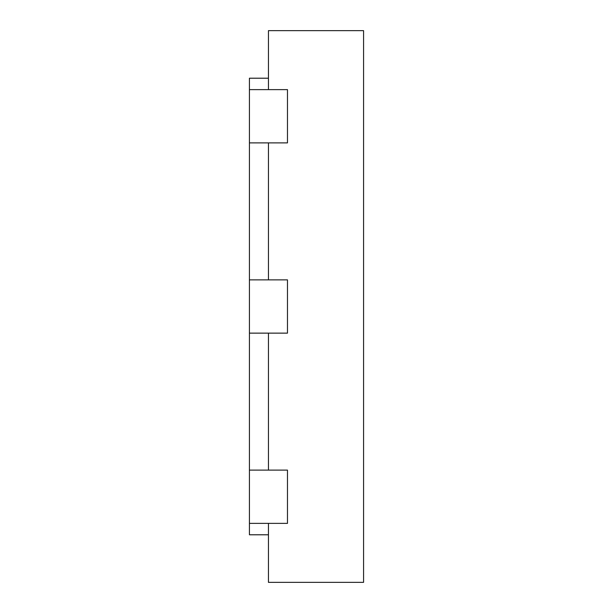 <?xml version="1.0" encoding="UTF-8"?>
<svg xmlns="http://www.w3.org/2000/svg" width="613" height="613" viewBox="0 0 613 613"><rect width="100%" height="100%" fill="white"/><g stroke="black" fill="none" stroke-linecap="round" stroke-linejoin="round"><path stroke-width="0.92" d="M268.448 78.211L249.43 78.211L249.43 89.628L287.474 89.628L287.474 142.89L249.43 142.89L249.43 279.865L287.474 279.865L287.474 333.135L249.43 333.135L249.43 470.11L287.474 470.11L287.474 523.372L249.43 523.372L249.43 534.789L268.448 534.789M268.448 89.628L268.448 30.65L363.57 30.65L363.57 582.35L268.448 582.35L268.448 523.372M268.448 279.865L268.448 142.89M268.448 470.11L268.448 333.135M249.43 470.11L249.43 523.372M249.43 279.865L249.43 333.135M249.43 89.628L249.43 142.89"/></g></svg>
